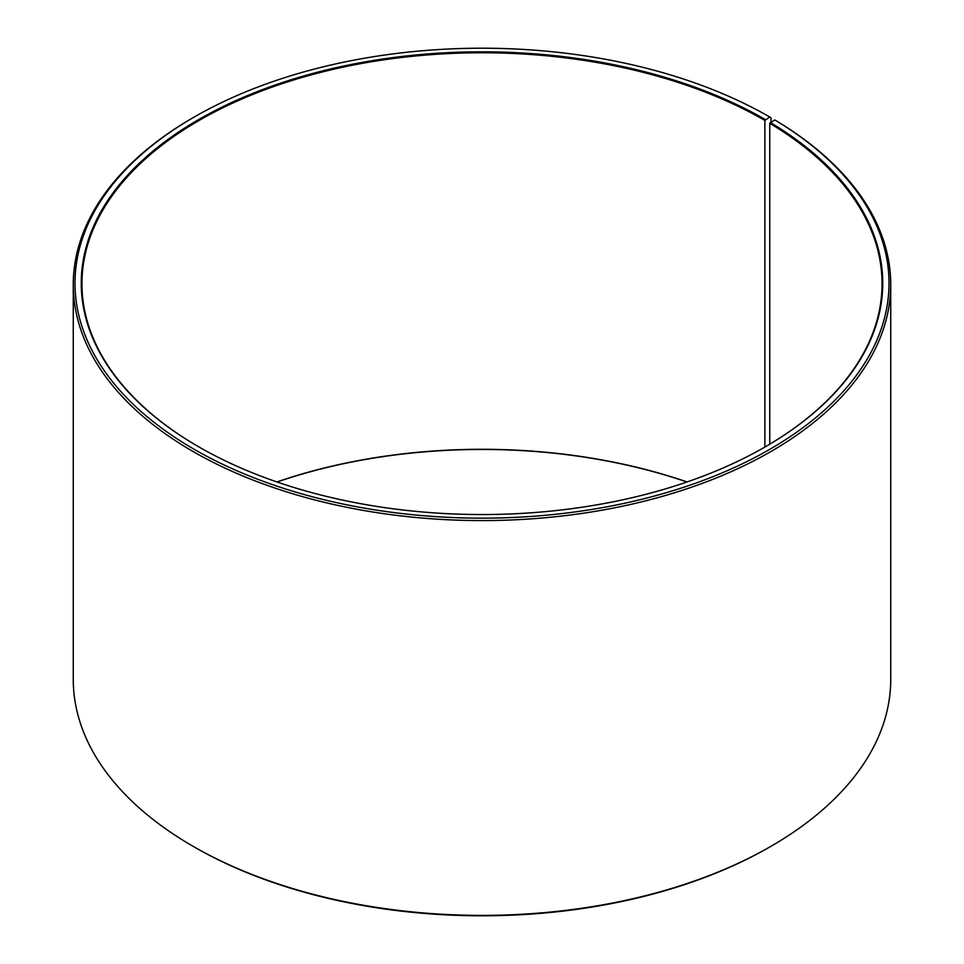 <?xml version="1.0" encoding="UTF-8"?>
<svg xmlns="http://www.w3.org/2000/svg" width="964" height="964" viewBox="0 0 964 964"><rect width="100%" height="100%" fill="white"/><g stroke="black" fill="none" stroke-linecap="round" stroke-linejoin="round"><path stroke-width="1.45" d="M774.767 119.946A407.001 234.975 180 0 1 766.428 451.26A407.001 234.975 180 0 1 192.547 448.368A407.001 234.975 180 0 1 194.21 117.03L192.969 117.741A408.736 235.987 180 0 0 73.264 284.597A408.736 235.987 180 0 0 482 520.584A408.736 235.987 180 0 0 890.736 284.597A408.736 235.987 180 0 0 776.02 120.669L774.767 119.946L769.766 123.308L769.766 444.187M769.766 123.308A400.048 230.962 180 0 1 882.048 283.741A400.048 230.962 180 0 1 765.127 446.922M198.873 446.922A400.048 230.962 180 0 1 81.952 283.741A400.048 230.962 180 0 1 328.905 70.36A400.048 230.962 180 0 1 764.874 120.428L764.874 447.067M276.921 481.952A400.048 230.962 180 0 1 687.079 481.952M277.066 482A400.735 231.36 180 0 1 686.934 482M890.736 284.597L890.736 679.403A408.736 235.987 180 0 1 771.031 846.259L769.79 846.97A407.001 234.975 180 0 1 194.21 846.97L192.969 846.259A408.736 235.987 180 0 1 73.264 679.403L73.264 284.597M771.031 846.259A408.736 235.987 180 0 1 192.969 846.259M771.019 122.042L771.019 117.729L769.79 117.03L764.874 120.428M194.21 117.03A407.001 234.975 180 0 1 769.79 117.03M770.272 122.464A400.735 231.36 180 0 1 765.368 446.778A400.735 231.36 180 0 1 198.632 446.778A400.735 231.36 180 0 1 198.632 119.584A400.735 231.36 180 0 1 765.368 119.584"/></g></svg>
